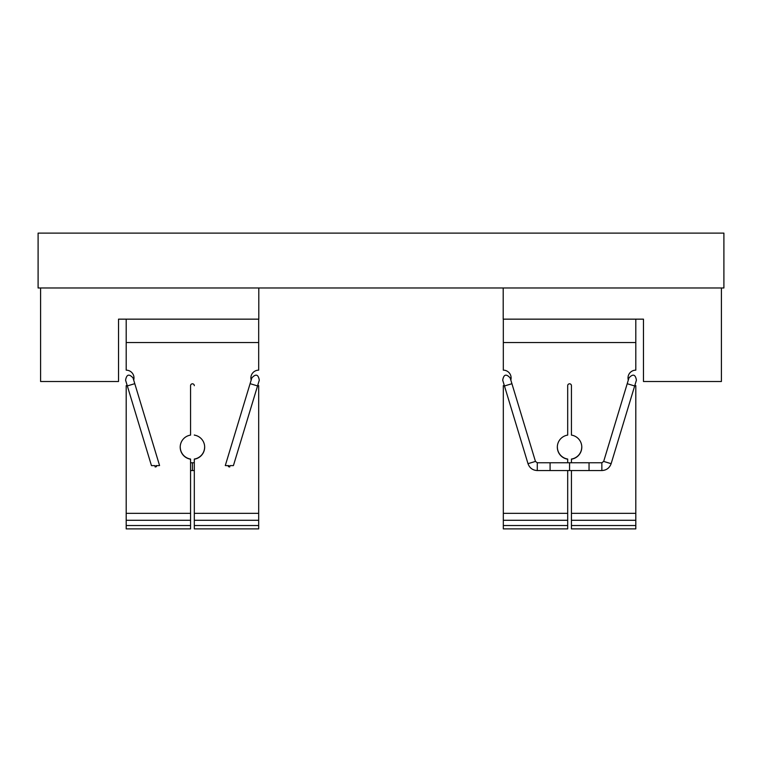 <?xml version="1.0" encoding="UTF-8"?>
<svg xmlns="http://www.w3.org/2000/svg" width="762" height="762" viewBox="0 0 762 762"><rect width="100%" height="100%" fill="white"/><g stroke="black" fill="none" stroke-linecap="round" stroke-linejoin="round"><path stroke-width="1.14" d="M190.567 385.686L190.567 385.686A1.867 1.867 180 0 1 192.434 383.81A1.867 1.867 180 0 1 194.31 385.686A1.867 1.867 180 0 0 192.434 383.81A1.867 1.867 180 0 0 190.567 385.686L190.567 435.102A12.192 12.182 180 0 0 190.567 459.191L190.567 528.885L126.197 528.885L126.197 525.542L190.567 525.542M571.433 525.542L571.433 528.885L635.803 528.885L635.803 525.542L571.433 525.542L571.433 470.554M634.756 385.677A7.791 7.791 180 0 0 635.803 385.743L635.803 525.542M581.749 447.075A12.192 12.182 -0 0 1 571.433 459.048L571.433 459.191A12.192 12.182 180 0 0 571.433 435.102L571.433 385.686A1.867 1.867 180 0 0 569.566 383.81A1.867 1.867 180 0 0 567.69 385.686L567.69 435.102A12.192 12.182 180 0 0 567.69 459.191L567.69 462.763M503.32 319.154L503.32 342.538L635.803 342.538L635.803 370.161A7.791 7.791 180 0 0 628.307 380.076M503.32 342.538L503.32 370.161A7.791 7.791 180 0 1 510.816 380.076M635.803 385.743L635.803 385.61A7.791 7.791 -0 0 1 634.794 385.543M628.326 380.009A7.791 7.791 -0 0 1 628.012 377.885M567.69 459.191L567.69 459.048A12.192 12.182 -0 0 1 557.374 447.075M511.112 377.885A7.791 7.791 -0 0 1 510.797 380.009M504.33 385.543A7.791 7.791 -0 0 1 503.32 385.61L503.32 385.743A7.791 7.791 180 0 0 504.368 385.677M503.32 528.885L567.69 528.885L567.69 525.542L503.32 525.542L503.32 528.885M567.69 470.554L567.69 525.542M503.32 385.743L503.32 525.542M569.566 470.554L589.045 470.554L589.045 462.763L550.078 462.763L550.078 470.554L569.566 470.554L569.566 462.763L571.433 462.763L571.433 459.191M571.433 434.969L571.433 385.686A1.867 1.867 180 0 0 569.566 383.81A1.867 1.867 180 0 0 567.69 385.686L567.69 385.686M635.803 319.154L635.803 342.538M194.31 434.969L194.31 435.102A12.192 12.182 180 0 1 194.31 459.191L194.31 459.048A12.192 12.182 -0 0 0 204.626 447.075M194.31 525.542L194.31 528.885L258.68 528.885L258.68 525.542L194.31 525.542L194.31 459.191M257.632 385.677A7.791 7.791 180 0 0 258.68 385.743L258.68 525.542M133.693 380.076A7.791 7.791 180 0 0 126.197 370.161L126.197 342.538L258.68 342.538L258.68 370.161A7.791 7.791 180 0 0 251.184 380.076M258.68 385.743L258.68 385.61A7.791 7.791 -0 0 1 257.67 385.543M251.203 380.009A7.791 7.791 -0 0 1 250.888 377.885M190.567 459.191L190.567 459.048A12.192 12.182 -0 0 1 180.251 447.075M133.988 377.885A7.791 7.791 -0 0 1 133.674 380.009L133.045 377.933C129.073 373.599 126.578 374.342 125.578 380.181L127.33 385.972M127.206 385.543A7.791 7.791 -0 0 1 126.197 385.61L126.197 385.743A7.791 7.791 180 0 0 127.244 385.677M126.197 385.743L126.197 525.542M126.197 342.538L126.197 319.154M258.68 342.538L258.68 319.154M121.453 319.154L122.063 319.154M503.196 287.979L503.196 319.154L643.471 319.154L643.471 381.505L721.404 381.505L721.404 287.979M639.937 319.154L640.547 319.154M258.804 287.979L258.804 319.154L118.529 319.154L118.529 381.505L40.596 381.505L40.596 287.979M502.71 380.181C503.711 374.342 506.197 373.599 510.169 377.933L511.921 383.715L504.463 385.972L502.71 380.181M636.422 380.181C635.422 374.342 632.927 373.599 628.955 377.933L627.212 383.715L634.67 385.972L636.422 380.181M225.295 465.534L250.098 383.667L257.556 385.924L233.42 465.611L230.029 465.611L229.686 466.992L228.39 466.601L228.752 465.611L225.781 465.611M257.556 385.924L259.29 380.181C258.289 374.342 255.803 373.599 251.831 377.933L250.098 383.667M194.31 462.763L192.434 462.763L192.434 470.554L194.31 470.554M159.572 465.534L134.779 383.667L127.321 385.924L151.457 465.611L154.838 465.611L155.181 466.992L156.477 466.601L156.124 465.611L159.096 465.611M38.1 287.979L723.9 287.979L723.9 233.115L38.1 233.115L38.1 287.979M571.433 520.284L635.803 520.284M571.433 513.35L635.803 513.35M503.32 520.284L567.69 520.284M503.32 513.35L567.69 513.35M194.31 520.284L258.68 520.284M194.31 513.35L258.68 513.35M126.197 520.284L190.567 520.284M126.197 513.35L190.567 513.35M550.078 470.554L537.277 470.554C532.676 470.297 529.58 468.001 527.999 463.677L535.457 461.42L511.921 383.715M537.277 470.554L537.277 462.763L535.457 461.42M589.045 470.554L601.856 470.554L601.856 462.763L603.675 461.42L627.212 383.715M601.856 470.554C606.457 470.297 609.543 468.001 611.134 463.677L603.675 461.42M527.999 463.677L504.463 385.972M550.078 462.763L537.277 462.763M589.045 462.763L601.856 462.763M611.134 463.677L634.67 385.972M569.566 462.763L571.433 462.763M192.434 470.554L190.567 470.554M192.434 462.763L190.567 462.763M134.779 383.667L133.045 377.933M127.321 385.924L125.578 380.181"/></g></svg>
